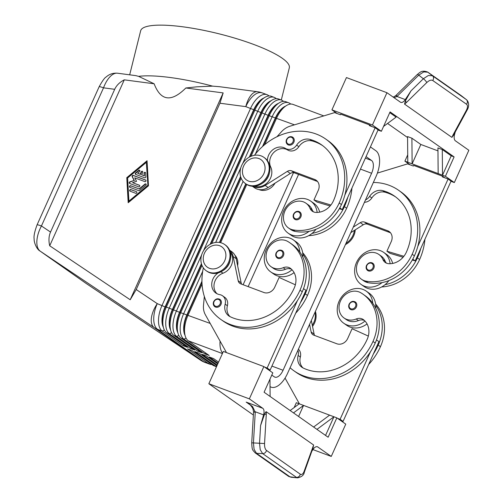 <?xml version="1.0" encoding="UTF-8"?>
<svg xmlns="http://www.w3.org/2000/svg" width="503" height="503" viewBox="0 0 503 503"><rect width="100%" height="100%" fill="white"/><g stroke="black" fill="none" stroke-linecap="round" stroke-linejoin="round"><path stroke-width="0.75" d="M367.052 323.894A19.598 16.844 125.1 0 1 350 327.044A19.598 16.844 125.1 0 1 346.718 325.309L343.738 323.222A19.598 16.844 125.1 0 1 340.072 299.323A19.598 16.844 125.1 0 1 362.99 289.426A19.598 16.844 125.1 0 1 366.272 291.155A19.598 16.844 125.1 0 1 372.767 303.259A42.139 36.229 -54.9 0 0 365.235 295.764L363.003 294.198A42.139 36.229 125.1 0 1 372.987 341.462A57.009 49.005 125.1 0 1 293.922 370.799A57.009 49.005 125.1 0 1 290.08 367.75M366.272 291.155L369.252 293.249A19.598 16.844 125.1 0 1 375.747 305.352A19.598 16.844 125.1 0 1 375.722 308.27M364.989 321.059A19.598 16.844 125.1 0 1 347.026 324.951A19.598 16.844 125.1 0 1 343.738 323.222M297.927 350.283A8.909 7.658 125.1 0 1 298.122 355.451A12.468 10.72 -54.9 0 0 301.857 367.228A12.468 10.72 -54.9 0 0 303.133 367.982A49.879 42.881 -54.9 0 0 367.203 339.299A17.812 15.316 -54.9 0 0 363.65 319.82A8.909 7.658 -54.9 0 0 363.317 319.568A8.909 7.658 -54.9 0 0 356.187 318.99A15.14 13.015 125.1 0 1 344.92 318.55A15.14 13.015 125.1 0 1 344.065 318.003A15.14 13.015 125.1 0 1 341.795 298.619A15.14 13.015 125.1 0 1 360.626 292.683A42.139 36.229 125.1 0 1 363.003 294.198M344.065 318.003L346.303 319.575A15.14 13.015 -54.9 0 0 347.152 320.122A15.14 13.015 -54.9 0 0 358.419 320.562A8.909 7.658 125.1 0 1 364.442 320.512M373.804 268.212A4.452 3.829 125.1 0 1 367.63 270.507C366.09 269.243 365.712 267.552 366.505 265.433C368.215 262.692 370.302 261.95 372.754 263.22A4.452 3.829 125.1 0 1 373.804 268.212M214.806 306.685C213.266 305.422 212.888 303.737 213.681 301.611C215.391 298.87 217.478 298.134 219.93 299.398A4.452 3.829 125.1 0 1 220.98 304.397A4.452 3.829 125.1 0 1 214.806 306.685A4.452 3.829 125.1 0 1 213.907 305.742M292.023 269.778A19.598 16.844 125.1 0 1 274.06 273.67A19.598 16.844 125.1 0 1 270.771 271.941A19.598 16.844 125.1 0 1 267.099 248.042A19.598 16.844 125.1 0 1 290.024 238.145A19.598 16.844 125.1 0 1 293.306 239.874A19.598 16.844 125.1 0 1 299.801 251.978A42.139 36.229 -54.9 0 0 292.268 244.489L290.036 242.918A42.139 36.229 -54.9 0 0 287.659 241.402A15.14 13.015 -54.9 0 0 268.828 247.338A15.14 13.015 -54.9 0 0 271.098 266.722A15.14 13.015 -54.9 0 0 271.953 267.269A15.14 13.015 -54.9 0 0 283.22 267.709A8.909 7.658 125.1 0 1 290.35 268.288A8.909 7.658 125.1 0 1 290.684 268.539A17.812 15.316 125.1 0 1 294.236 288.018A49.879 42.881 125.1 0 1 230.167 316.701A12.468 10.72 125.1 0 1 228.89 315.953A12.468 10.72 125.1 0 1 225.155 304.17A8.909 7.658 -54.9 0 0 222.489 295.758A8.909 7.658 -54.9 0 0 219.736 294.632A12.468 10.72 125.1 0 1 215.888 293.06A12.468 10.72 125.1 0 1 218.258 272.884M294.079 272.613A19.598 16.844 125.1 0 1 277.034 275.763A19.598 16.844 125.1 0 1 273.751 274.034L270.771 271.941M271.098 266.722L273.336 268.294A15.14 13.015 -54.9 0 0 274.185 268.841A15.14 13.015 -54.9 0 0 285.452 269.281A8.909 7.658 125.1 0 1 291.476 269.231M222.93 270.627A13.361 11.487 -54.9 0 0 230.204 260.271M217.063 293.758A12.468 10.72 125.1 0 1 214.485 282.497A12.468 10.72 125.1 0 1 222.992 273.217A13.361 11.487 -54.9 0 0 230.305 252.261M296.833 211.442A4.452 3.829 125.1 0 1 299.782 211.939A4.452 3.829 125.1 0 1 300.838 216.931A4.452 3.829 125.1 0 1 294.664 219.226C293.117 217.981 292.74 216.29 293.538 214.152C295.217 211.411 297.298 210.669 299.782 211.939M37.052 224.935C34.588 231.606 33.619 236.303 34.154 239.032C33.852 241.691 36.317 249.054 40.077 251.079A8.909 7.658 -54.9 0 0 40.19 251.154C37.788 249.35 36.675 246.024 36.857 241.176C37.159 236.253 38.687 231.185 41.441 225.973A8.909 0.993 -155.8 0 0 37.417 224.822A8.909 0.993 -155.8 0 0 37.046 224.929A8.909 0.993 -155.8 0 0 37.033 224.973M37.04 224.935L99.122 86.799A8.909 0.993 24.2 0 1 99.5 86.686A8.909 0.993 24.2 0 1 103.524 87.83C105.567 82.379 108.158 78.279 111.295 75.538C113.439 73.752 115.483 72.973 117.432 73.205L135.98 75.657M219.553 86.705L212.612 86.139L196.736 86.83L185.852 87.981L223.162 92.917L219.949 103.222L136.219 289.527L130.202 299.763L49.703 245.785C48.508 240.629 48.785 236.058 50.533 232.065L114.69 89.308C116.514 85.353 119.708 82.203 124.279 79.845L154.132 83.787L138.621 76.362L135.722 75.626M262.509 146.543L275.33 118.023A18.881 9.412 -69.5 0 1 283.076 107.541A18.881 9.412 -69.5 0 1 285.685 106.064M290.809 104.071L289.904 103.429A21.378 10.657 110.5 0 0 288.678 102.788A21.378 10.657 110.5 0 0 281.032 104.668A21.378 10.657 110.5 0 0 272.261 116.533L255.367 154.125M185.06 335.394A18.881 9.412 -69.5 0 1 183.664 328.748A18.881 9.412 -69.5 0 1 186.795 315.023L201.948 281.296M202.69 271.324L183.727 313.532A21.378 10.657 110.5 0 0 180.181 329.069A21.378 10.657 110.5 0 0 183.953 339.185L204.796 353.835L209.141 355.458L188.292 340.808A21.378 10.657 -69.5 0 1 185.135 335.671A21.378 10.657 -69.5 0 1 184.526 330.691A21.378 10.657 -69.5 0 1 188.065 315.155L202.049 284.032M222.634 353.062A21.378 10.657 -69.5 0 1 219.968 343.939A21.378 10.657 -69.5 0 1 220.081 341.135M264.685 144.657L276.6 118.155A21.378 10.657 -69.5 0 1 285.377 106.29A21.378 10.657 -69.5 0 1 285.918 105.9A21.378 10.657 -69.5 0 1 293.023 104.41L323.781 115.904M285.918 105.9L283.849 107.309A18.881 9.412 110.5 0 0 283.365 107.648A18.881 9.412 110.5 0 0 275.619 118.13L263.075 146.033M201.961 282.02L187.085 315.13A18.881 9.412 110.5 0 0 183.953 328.855A18.881 9.412 110.5 0 0 184.494 333.25L185.135 335.671M269.111 95.96L268.206 95.319A21.378 10.657 110.5 0 0 266.98 94.671A21.378 10.657 110.5 0 0 259.334 96.557A21.378 10.657 110.5 0 0 250.563 108.422L162.029 305.422A21.378 10.657 110.5 0 0 158.483 320.958A21.378 10.657 110.5 0 0 162.255 331.075L183.098 345.724L187.437 347.347L166.594 332.697A21.378 10.657 -69.5 0 1 163.437 327.56A21.378 10.657 -69.5 0 1 162.827 322.58A21.378 10.657 -69.5 0 1 166.367 307.044L254.902 110.044A21.378 10.657 -69.5 0 1 263.673 98.179A21.378 10.657 -69.5 0 1 264.22 97.789A21.378 10.657 -69.5 0 1 271.318 96.293L274.217 97.375A21.378 10.657 110.5 0 0 266.571 99.261A21.378 10.657 110.5 0 0 257.794 111.125L169.26 308.125A21.378 10.657 110.5 0 0 165.72 323.662A21.378 10.657 110.5 0 0 169.486 333.778L190.335 348.428L194.674 350.05L173.824 335.4A21.378 10.657 -69.5 0 1 170.668 330.264A21.378 10.657 -69.5 0 1 170.058 325.284A21.378 10.657 -69.5 0 1 173.598 309.747L262.132 112.747A21.378 10.657 -69.5 0 1 270.91 100.883A21.378 10.657 -69.5 0 1 271.45 100.493A21.378 10.657 -69.5 0 1 278.555 98.997L281.447 100.078A21.378 10.657 110.5 0 0 273.802 101.964A21.378 10.657 110.5 0 0 265.024 113.829L242.628 163.67M249.306 157.131L268.093 115.319A18.881 9.412 -69.5 0 1 275.845 104.838A18.881 9.412 -69.5 0 1 278.448 103.36M283.573 101.367L282.667 100.726A21.378 10.657 110.5 0 0 281.447 100.078M177.829 332.69A18.881 9.412 -69.5 0 1 176.434 326.045A18.881 9.412 -69.5 0 1 179.558 312.319L201.407 263.71M201.684 254.776L176.49 310.829A21.378 10.657 110.5 0 0 172.95 326.365A21.378 10.657 110.5 0 0 176.716 336.482L197.566 351.132L201.904 352.754L181.055 338.104A21.378 10.657 -69.5 0 1 177.905 332.967A21.378 10.657 -69.5 0 1 177.289 327.987A21.378 10.657 -69.5 0 1 180.829 312.451L201.98 265.389M251.01 156.295L269.369 115.451A21.378 10.657 -69.5 0 1 278.14 103.587A21.378 10.657 -69.5 0 1 278.687 103.197A21.378 10.657 -69.5 0 1 285.786 101.707L288.678 102.788M278.687 103.197L276.619 104.605A18.881 9.412 110.5 0 0 276.134 104.945A18.881 9.412 110.5 0 0 268.382 115.426L249.752 156.886M201.54 264.163L179.848 312.426A18.881 9.412 110.5 0 0 176.723 326.151A18.881 9.412 110.5 0 0 177.263 330.546L177.905 332.967M170.599 329.987A18.881 9.412 -69.5 0 1 169.197 323.341A18.881 9.412 -69.5 0 1 172.328 309.615L260.862 112.615A18.881 9.412 -69.5 0 1 268.615 102.134A18.881 9.412 -69.5 0 1 271.218 100.657M276.342 98.663L275.437 98.022A21.378 10.657 110.5 0 0 274.217 97.375M271.45 100.493L269.382 101.902A18.881 9.412 110.5 0 0 268.904 102.241A18.881 9.412 110.5 0 0 261.151 112.722L172.617 309.722A18.881 9.412 110.5 0 0 169.486 323.448A18.881 9.412 110.5 0 0 170.027 327.843L170.668 330.264M163.362 327.283A18.881 9.412 -69.5 0 1 161.966 320.637A18.881 9.412 -69.5 0 1 165.091 306.912L253.631 109.912A18.881 9.412 -69.5 0 1 261.378 99.431A18.881 9.412 -69.5 0 1 263.981 97.953M264.22 97.789L262.151 99.198A18.881 9.412 110.5 0 0 261.667 99.537A18.881 9.412 110.5 0 0 253.921 110.019L165.38 307.019A18.881 9.412 110.5 0 0 162.255 320.744A18.881 9.412 110.5 0 0 162.796 325.139L163.437 327.56M370.415 146.926L375.848 150.743A21.378 10.657 -69.5 0 1 379.614 160.859A21.378 10.657 -69.5 0 1 376.074 176.402L287.54 373.402A21.378 10.657 -69.5 0 1 278.763 385.267A21.378 10.657 -69.5 0 1 271.117 387.147A21.378 10.657 -69.5 0 1 270.042 386.6M216.95 365.706L199.138 353.194L194.799 351.572L215.649 366.222A21.378 10.657 110.5 0 0 216.497 366.712M216.491 366.725L213.976 365.788A21.378 10.657 -69.5 0 1 212.756 365.14L191.907 350.49L187.569 348.868L208.418 363.518A21.378 10.657 110.5 0 0 209.638 364.166A21.378 10.657 110.5 0 0 211.851 364.505M241.629 165.581A16.033 13.782 -54.9 0 0 245.433 183.564A16.033 13.782 -54.9 0 0 267.671 175.314A16.033 13.782 -54.9 0 0 263.868 157.326A16.033 13.782 -54.9 0 0 241.629 165.581M243.628 166.034A12.468 10.72 -54.9 0 0 248.677 181.124A12.468 10.72 -54.9 0 0 263.88 173.604A12.468 10.72 -54.9 0 0 258.838 158.514A12.468 10.72 -54.9 0 0 243.628 166.034M245.433 183.564L246.174 184.085A16.033 13.782 -54.9 0 0 268.413 175.836A16.033 13.782 -54.9 0 0 264.616 157.854L263.868 157.326M228.481 262.509A16.033 13.782 125.1 0 1 206.243 270.765A16.033 13.782 125.1 0 1 202.445 252.776A16.033 13.782 125.1 0 1 224.678 244.527A16.033 13.782 125.1 0 1 228.481 262.509M224.696 260.799A12.468 10.72 125.1 0 1 209.487 268.319A12.468 10.72 125.1 0 1 204.444 253.229A12.468 10.72 125.1 0 1 219.648 245.709A12.468 10.72 125.1 0 1 224.696 260.799M224.678 244.527L225.426 245.049A16.033 13.782 125.1 0 1 229.223 263.031A16.033 13.782 125.1 0 1 206.991 271.287L206.243 270.759M345.429 244.596A16.033 13.782 -54.9 0 0 353.741 235.8A16.033 13.782 -54.9 0 0 355.25 229.84M345.995 243.333A16.033 13.782 -54.9 0 0 352.993 235.278A16.033 13.782 -54.9 0 0 354.401 230.38M315.394 311.414A16.033 13.782 125.1 0 1 314.551 323.001A16.033 13.782 125.1 0 1 312.539 326.428M315.016 312.256A16.033 13.782 125.1 0 1 313.809 322.473A16.033 13.782 125.1 0 1 312.288 325.208M258.963 189.568A13.361 11.487 -54.9 0 0 275.04 183.149M254.436 155.308A57.009 49.005 125.1 0 1 325.699 139.042A57.009 49.005 125.1 0 1 339.211 202.986A42.139 36.229 125.1 0 1 292.865 229.821A15.14 13.015 125.1 0 1 288.515 227.972A15.14 13.015 125.1 0 1 285.176 210.455A15.14 13.015 125.1 0 1 301.58 201.345A15.14 13.015 125.1 0 1 305.931 203.193A15.14 13.015 125.1 0 1 309.949 208.242A8.909 7.658 -54.9 0 0 312.306 211.21A8.909 7.658 -54.9 0 0 315.903 212.423A17.812 15.316 -54.9 0 0 333.426 200.823A49.879 42.881 -54.9 0 0 321.599 144.87A49.879 42.881 -54.9 0 0 309.861 139.381A12.468 10.72 -54.9 0 0 296.644 145.103A8.909 7.658 125.1 0 1 285.446 148.429A12.468 10.72 -54.9 0 0 273.632 149.177A12.468 10.72 -54.9 0 0 267.42 160.62M305.931 203.193L308.163 204.765A15.14 13.015 125.1 0 1 312.181 209.808A8.909 7.658 -54.9 0 0 313.507 211.876M317.148 212.436A19.598 16.844 -54.9 0 0 310.722 201.118A19.598 16.844 -54.9 0 0 307.44 199.389A19.598 16.844 -54.9 0 0 284.522 209.286A19.598 16.844 -54.9 0 0 288.188 233.185A19.598 16.844 -54.9 0 0 291.476 234.914A19.598 16.844 -54.9 0 0 309.087 231.317A42.139 36.229 125.1 0 1 295.098 231.393A15.14 13.015 125.1 0 1 290.753 229.538L288.515 227.972M288.188 233.185L291.168 235.278A19.598 16.844 -54.9 0 0 294.45 237.007A19.598 16.844 -54.9 0 0 312.061 233.411A19.598 16.844 125.1 0 0 315.959 229.293M319.701 212.147A19.598 16.844 -54.9 0 0 313.702 203.212L310.722 201.118M289.841 136.785A4.452 3.829 125.1 0 1 292.79 137.275A4.452 3.829 125.1 0 1 293.846 142.274A4.452 3.829 125.1 0 1 287.666 144.562C286.119 143.317 285.748 141.632 286.54 139.494C288.219 136.747 290.306 136.011 292.79 137.275M277.247 257.982C275.701 256.719 275.33 255.027 276.122 252.908C277.832 250.167 279.913 249.425 282.365 250.695A4.452 3.829 125.1 0 1 283.422 255.687A4.452 3.829 125.1 0 1 277.247 257.982A4.452 3.829 125.1 0 1 276.348 257.033M365.499 199.936A8.909 7.658 -54.9 0 0 369.611 196.384A12.468 10.72 125.1 0 1 382.827 190.662A49.879 42.881 125.1 0 1 394.566 196.151A49.879 42.881 125.1 0 1 406.393 252.104A17.812 15.316 125.1 0 1 388.869 263.704A8.909 7.658 125.1 0 1 385.273 262.491A8.909 7.658 125.1 0 1 382.915 259.523A15.14 13.015 -54.9 0 0 378.897 254.474A15.14 13.015 -54.9 0 0 374.546 252.625A15.14 13.015 -54.9 0 0 358.142 261.736A15.14 13.015 -54.9 0 0 361.481 279.253A15.14 13.015 -54.9 0 0 365.832 281.102A42.139 36.229 -54.9 0 0 412.177 254.267A57.009 49.005 -54.9 0 0 398.659 190.316A57.009 49.005 -54.9 0 0 373.345 182.47M378.897 254.474L381.129 256.046A15.14 13.015 125.1 0 1 385.147 261.088A8.909 7.658 -54.9 0 0 386.474 263.157M390.114 263.717A19.598 16.844 -54.9 0 0 383.695 252.399A19.598 16.844 -54.9 0 0 380.406 250.67A19.598 16.844 -54.9 0 0 357.488 260.567A19.598 16.844 -54.9 0 0 361.154 284.465L364.134 286.559A19.598 16.844 -54.9 0 0 367.423 288.288A19.598 16.844 -54.9 0 0 385.028 284.692A19.598 16.844 125.1 0 0 388.926 280.573M361.154 284.465A19.598 16.844 -54.9 0 0 364.442 286.194A19.598 16.844 -54.9 0 0 382.054 282.598A42.139 36.229 125.1 0 1 368.064 282.673A15.14 13.015 125.1 0 1 363.719 280.819L361.481 279.253M350.214 309.263C348.667 308.018 348.29 306.327 349.088 304.189C350.767 301.442 352.848 300.706 355.332 301.97A4.452 3.829 125.1 0 1 356.388 306.968A4.452 3.829 125.1 0 1 350.214 309.263A4.452 3.829 125.1 0 1 349.315 308.314M311.778 451.31L312.923 449.563A7.124 3.552 -69.5 0 1 315.482 447.01A7.124 3.552 -69.5 0 1 317.418 446.777A7.124 3.552 -69.5 0 1 317.821 446.991L331.257 456.428L312.91 449.575M249.35 398.873L263.868 366.574L223.363 351.434L208.846 383.732L249.35 398.873L262.786 408.31A7.124 3.552 -69.5 0 1 263.987 410.819A7.124 3.552 -69.5 0 1 263.578 414.881L260.585 425.532L259.535 443.256L260.208 449.682L262.641 453.605L296.474 477.385A3.565 3.062 -54.9 0 0 298.908 476.536A3.565 3.062 -54.9 0 0 300.304 474.197L266.471 450.424A3.565 3.062 125.1 0 1 265.075 452.763A3.565 3.062 125.1 0 1 262.641 453.605L256.536 453.335A3.565 3.062 125.1 0 1 255.147 452.851L288.515 476.303A3.565 3.062 -54.9 0 0 288.515 476.303A3.565 3.062 -54.9 0 0 289.904 476.787L256.536 453.335L254.103 449.412L253.43 442.986L255.26 412.19L253.55 412.032L251.72 442.835C252.129 450.682 252.424 449.625 255.147 452.845L255.147 452.851A3.565 3.062 125.1 0 1 255.008 452.744M394.019 97.683L396.98 96.475L418.741 75.148L423.759 71.91L427.839 72.187L432.448 75.771A3.565 3.062 125.1 0 1 433.536 77.927A3.565 3.062 125.1 0 1 432.725 80.486L466.558 104.266A3.565 3.062 -54.9 0 0 467.369 101.707A3.565 3.062 -54.9 0 0 466.281 99.544L432.448 75.771L428.374 75.5L423.356 78.738L410.995 90.854L405.28 99.581A7.124 3.552 -69.5 0 1 402.721 102.128A7.124 3.552 -69.5 0 1 400.784 102.367A7.124 3.552 -69.5 0 1 400.375 102.153L386.945 92.715L346.441 77.569L331.93 109.868L337.199 113.571M410.995 90.854L405.343 100.984A3.565 0.799 45.6 0 1 406.399 102.537L426.783 82.555A3.565 0.799 45.6 0 0 425.406 80.631A3.565 0.799 45.6 0 0 423.356 78.738L418.741 75.148A3.565 0.799 -134.4 0 0 417.408 74.488A3.565 0.799 -134.4 0 0 417.251 74.551C419.961 72.445 421.803 69.772 427.751 72.118L461.106 95.564A3.565 3.062 -54.9 0 1 461.201 95.633L427.839 72.187A3.565 3.062 -54.9 0 0 427.751 72.118A3.565 3.062 -54.9 0 0 427.739 72.111A3.565 3.062 -54.9 0 0 427.682 72.074M466.558 104.266C467.865 105.429 467.79 107.46 466.344 110.358A3.565 0.937 28.4 0 0 467.054 110.182C469.588 106.139 468.853 101.669 466.375 99.613L461.106 95.564A3.565 3.062 -54.9 0 0 461.006 95.495M397.269 96.205A3.565 0.799 -134.4 0 0 395.936 95.545A3.565 0.799 -134.4 0 0 395.779 95.601A3.565 0.799 -134.4 0 0 395.76 95.62M255.26 412.19L252.55 406.55L248.356 403.419M260.585 425.532L264.565 414.221C265.276 412.479 265.861 411.661 266.307 411.762L313.633 445.023L304.12 471.336C303.039 474.052 301.769 475.008 300.304 474.197M386.945 92.715L372.434 125.008L381.368 131.289L390.077 111.911L454.108 156.911L445.4 176.289L454.335 182.57L468.846 150.271L455.416 140.834A7.124 3.552 -69.5 0 1 454.215 138.319A7.124 3.552 -69.5 0 1 454.624 134.257L455.272 131.949M281.29 100.022L289.313 67.855A76.601 16.021 -166 0 0 282.177 58.203A76.601 16.021 -166 0 0 200.471 29.696A76.601 16.021 -166 0 0 140.658 30.79L129.68 74.821M212.612 86.139A76.601 16.021 -166 0 0 138.621 76.362M248.161 286.622L298.581 174.428M185.852 87.981C171.322 102.442 160.753 101.04 154.132 83.787M49.703 245.785L124.279 79.845M130.202 299.763L223.162 92.917M148.467 185.796L128.19 202.734L126.775 177.685L147.058 160.746L148.467 185.796M466.344 110.358L452.889 135.213A3.565 0.937 28.4 0 0 453.599 135.037L467.054 110.182A3.565 0.937 28.4 0 0 467.073 110.138M405.343 100.984L404.569 104.121L406.399 102.537M453.543 135.106L451.895 137.382L404.569 104.121M466.375 99.613L461.389 95.777M288.508 476.297L291.048 477.246L289.904 476.787L297.638 477.844M266.471 450.424C265.081 449.223 264.446 446.928 264.553 443.527L266.288 414.296L264.565 414.221M312.86 448.16A3.565 1.672 -160.4 0 0 312.967 447.953A3.565 1.672 -160.4 0 0 312.973 447.947A3.565 1.672 -160.4 0 0 312.784 446.972M313.004 447.808L313.633 445.023M405.28 99.581L396.98 96.475A3.565 0.723 -132.8 0 0 395.565 95.803A3.565 0.723 -132.8 0 0 395.547 95.828M263.578 414.881L255.279 411.781L253.556 412.032M316.959 429.38L333.942 416.773L336.834 417.855L345.768 424.136L331.257 456.428M208.846 383.732L253.374 415.019M293.494 412.894L303.561 405.418L329.603 415.151L313.602 427.028M298.593 416.478L303.561 405.418L299.222 403.796L290.143 410.536M329.603 415.151L333.942 416.773L325.554 435.428M294.154 407.562L296.33 402.714L299.222 403.796M336.834 417.855L328.126 437.233L264.094 392.233L272.802 372.855L263.868 366.574M270.124 396.471L269.973 379.149M203.35 267.879A57.009 49.005 -54.9 0 0 220.955 319.524L223.187 321.09A57.009 49.005 -54.9 0 0 297.443 300.58L267.137 368.02L264.553 367.058M226.469 352.597L205.337 314.702A17.812 15.316 125.1 0 1 203.495 305.321L204.344 296.456M293.922 370.799L296.154 372.371A57.009 49.005 -54.9 0 0 370.409 351.861L340.103 419.301L337.519 418.339M299.436 403.878L285.056 378.086M372.434 125.008L331.93 109.868M454.108 156.911L451.216 155.829L442.282 149.548L437.937 147.926L438.163 173.585L412.127 163.852L411.9 138.193L420.835 144.474L412.127 163.852L407.788 162.23L407.562 136.571L411.9 138.193M420.835 144.474L437.962 150.875M389.75 112.634L396.119 117.105L383.544 126.442M407.568 137.533L387.555 123.461M442.282 149.548L442.508 175.207L438.163 173.585M451.216 155.829L442.508 175.207L445.4 176.289M407.788 162.23L404.896 161.149L407.719 154.855M378.011 130.032L381.368 131.289M404.896 161.149L410.165 164.852M450.977 181.313L454.335 182.57M444.885 177.829L442.59 176.22L413.661 165.405L413.365 166.047L407.581 163.884L377.401 173.076M371.918 126.549L369.623 124.939L340.694 114.124L340.399 114.772L334.614 112.609L290.068 126.178A17.812 15.316 -54.9 0 0 281.535 131.679L276.933 136.753M412.284 260.013L415.214 260.887L451.065 181.118L448.085 179.024L442.3 176.861L442.59 176.22M325.699 139.042L327.931 140.614A57.009 49.005 125.1 0 1 344.813 195.189L375.119 127.749L369.334 125.587L369.623 124.939M398.665 190.323L400.897 191.894A57.009 49.005 125.1 0 1 417.779 246.47L448.085 179.024M395.672 196.956A49.879 42.881 -54.9 0 0 385.059 192.234A12.468 10.72 -54.9 0 0 371.843 197.949A8.909 7.658 125.1 0 1 364.442 202.281M353.288 227.105L360.299 222.666A5.344 4.596 125.1 0 1 364.524 222.1L387.668 230.751A8.909 7.658 125.1 0 1 389.165 231.537A8.909 7.658 125.1 0 1 391.271 241.528L386.92 251.217L403.871 256.291M350.786 232.669L363.273 224.759A5.344 4.596 125.1 0 1 367.504 224.193L390.504 232.788M403.079 257.253L389.894 253.311L386.92 251.217M415.214 260.887L412.762 259.164M417.779 246.47A57.009 49.005 125.1 0 1 414.409 255.838A42.139 36.229 125.1 0 1 382.054 282.598M392.667 263.427A19.598 16.844 -54.9 0 0 386.669 254.493L383.695 252.399M424.916 239.296A57.009 49.005 125.1 0 1 419.621 259.498A42.139 36.229 125.1 0 1 381.67 286.949M420.753 248.557A57.009 49.005 125.1 0 1 417.389 257.932A42.139 36.229 125.1 0 1 385.028 284.692M369.806 262.723A4.452 3.829 125.1 0 1 372.754 263.22M322.706 145.675A49.879 42.881 -54.9 0 0 312.093 140.953A12.468 10.72 -54.9 0 0 298.876 146.675A8.909 7.658 125.1 0 1 287.678 150.001A12.468 10.72 -54.9 0 0 273.795 152.459A12.468 10.72 -54.9 0 0 270.715 167.027A13.361 11.487 125.1 0 1 268.306 181.658A13.361 11.487 125.1 0 1 254.612 186.236M252.481 186.267A14.254 12.254 -54.9 0 0 265.175 185.418L287.332 171.385A5.344 4.596 125.1 0 1 291.558 170.819L314.702 179.47A8.909 7.658 125.1 0 1 316.192 180.256A8.909 7.658 125.1 0 1 318.305 190.247L313.954 199.936L330.905 205.01M339.795 207.884L342.247 209.606L378.099 129.837L375.119 127.749M252.368 186.261L254.493 187.757A14.254 12.254 -54.9 0 0 268.156 187.512L290.306 173.478A5.344 4.596 125.1 0 1 294.532 172.913L317.538 181.508M313.954 199.936L316.928 202.03L330.113 205.979M342.247 209.606L339.318 208.732M344.813 195.189A57.009 49.005 125.1 0 1 341.443 204.558A42.139 36.229 125.1 0 1 309.087 231.317M269.394 173.076A13.361 11.487 125.1 0 1 262.12 183.432M347.787 197.283A57.009 49.005 125.1 0 1 344.423 206.651A42.139 36.229 125.1 0 1 312.061 233.411M308.704 235.668A42.139 36.229 -54.9 0 0 346.655 208.217A57.009 49.005 -54.9 0 0 351.949 188.015M366.065 156.615L371.491 160.432A10.689 5.326 -69.5 0 1 371.604 173.265L283.07 370.265A10.689 5.326 -69.5 0 1 274.858 377.137A10.689 5.326 -69.5 0 1 274.248 376.81L271.796 375.087M217.761 363.902L206.375 355.898L202.036 354.275L217.271 364.983M218.572 362.091L213.605 358.601L209.267 356.979L218.088 363.179M183.098 345.724L184.293 345.14M240.868 167.581L203.438 250.865M190.335 348.428L191.524 347.843M240.723 176.968L210.562 244.087M211.82 243.496L241.17 178.194M243.1 181.413L215.674 242.44M210.116 244.326L240.591 176.509M197.566 351.132L198.76 350.547M246.024 183.979L219.723 242.503M220.628 242.691L246.784 184.488M293.494 172.674L243.125 284.742M219.409 242.452L245.766 183.802M204.796 353.835L205.991 353.251M141.255 171.781A0.893 0.767 125.1 0 1 142.701 172.322L141.613 174.742L144.436 175.899L144.003 173.277A0.893 0.767 125.1 0 1 145.619 172.944L145.839 176.792A0.893 0.767 125.1 0 1 144.663 177.773L135.659 174.403A0.893 0.767 125.1 0 1 135.577 172.963L138.696 170.354A0.893 0.767 125.1 0 1 139.589 171.63L137.64 173.258L140.167 174.201L141.255 171.781L141.55 171.988L140.463 174.415L137.64 173.258M142.626 171.448A0.893 0.767 -54.9 0 0 141.55 171.988M141.613 174.742L144.141 175.692M145.455 172.51A0.893 0.767 -54.9 0 0 144.304 173.491L144.436 175.899M139.79 170.391A0.893 0.767 -54.9 0 0 138.998 170.561L135.873 173.17A0.893 0.767 -54.9 0 0 135.672 174.409M130.044 191.165A0.893 0.767 125.1 0 1 130.767 189.549L136.495 191.693A0.893 0.767 125.1 0 1 135.772 193.309L130.044 191.165A0.893 0.767 -54.9 0 1 131.063 189.757L136.495 191.693M146.329 162.362L127.611 177.999L128.913 201.118L129.214 201.326L147.932 185.689L146.329 162.362L147.932 185.689M126.775 177.685L128.46 202.508M147.083 161.186L127.077 177.892M128.913 201.118L147.631 185.481M139.168 188.921L145.015 184.035A0.893 0.767 125.1 0 1 145.908 185.305L139.671 190.518A0.893 0.767 125.1 0 1 138.859 190.687L129.856 187.323A0.893 0.767 125.1 0 1 130.579 185.708L139.168 188.921L130.881 185.915A0.893 0.767 -54.9 0 0 129.868 187.33M146.109 184.067A0.893 0.767 -54.9 0 0 145.317 184.243L139.463 189.128M134.119 180.432L130.158 182.061A0.893 0.767 -54.9 0 0 129.655 183.476A0.893 0.767 125.1 0 1 129.856 181.853L134.119 180.432L132.182 176.691A0.893 0.767 125.1 0 1 133.264 175.396L145.606 180.011A0.893 0.767 125.1 0 1 144.883 181.627L134.716 177.823L136.539 181.332L132.541 182.671L139.683 185.437M145.889 180.212L133.565 175.604A0.893 0.767 -54.9 0 0 132.478 176.899L134.414 180.64M132.541 182.671L139.4 185.23A0.893 0.767 125.1 0 1 138.671 186.846L129.636 183.469M86.554 283.736L40.19 251.154L154.201 327.61A21.378 18.378 -54.9 0 0 155.798 328.547A21.378 18.378 -54.9 0 0 157.496 329.295L162.255 331.075L164.368 330.031M302.636 252.695A42.139 36.229 125.1 0 1 307.471 295.418A57.009 49.005 125.1 0 1 295.695 313.193M234.914 255.222A13.361 11.487 125.1 0 1 237.623 265.666M303.529 288.634L305.962 290.344L300.423 302.674A57.009 49.005 -54.9 0 0 305.233 293.846A42.139 36.229 -54.9 0 0 302.781 254.072A19.598 16.844 125.1 0 1 302.756 256.989M297.443 300.58A57.009 49.005 -54.9 0 0 302.259 291.753A42.139 36.229 -54.9 0 0 299.801 251.978M220.955 319.524A57.009 49.005 -54.9 0 0 300.021 290.181A42.139 36.229 -54.9 0 0 290.036 242.918M230.066 316.651A12.468 10.72 125.1 0 1 227.387 305.742A8.909 7.658 -54.9 0 0 224.722 297.323L222.489 295.758M293.306 239.874L296.286 241.968A19.598 16.844 125.1 0 1 302.781 254.072M229.613 250.249A14.254 12.254 125.1 0 1 233.197 256.568L238.183 280.749A5.344 4.596 -54.9 0 0 239.862 283.384A5.344 4.596 -54.9 0 0 240.755 283.855L263.905 292.507A8.909 7.658 -54.9 0 0 274.764 287.138L279.121 277.449L295.368 284.805M229.569 250.136L231.694 251.632A14.254 12.254 125.1 0 1 236.177 258.661L241.157 282.837A5.344 4.596 -54.9 0 0 241.673 284.195M267.137 368.02L270.111 370.114L267.533 369.152M300.423 302.674L270.111 370.114M370.409 351.861A57.009 49.005 -54.9 0 0 375.225 343.033A42.139 36.229 -54.9 0 0 372.767 303.259M303.032 367.932A12.468 10.72 125.1 0 1 300.354 357.023A8.909 7.658 -54.9 0 0 298.417 349.201M368.661 364.474A57.009 49.005 -54.9 0 0 380.438 346.699A42.139 36.229 -54.9 0 0 375.603 303.975M376.495 339.915L378.929 341.625L373.389 353.955A57.009 49.005 -54.9 0 0 378.199 345.127A42.139 36.229 -54.9 0 0 375.747 305.352M309.571 324.372L311.15 332.024A5.344 4.596 -54.9 0 0 312.828 334.658A5.344 4.596 -54.9 0 0 313.727 335.13L336.872 343.782A8.909 7.658 -54.9 0 0 347.73 338.412L352.087 328.723L368.334 336.086M373.389 353.955L343.077 421.395L340.5 420.433M343.077 421.395L340.103 419.301M311.319 320.486L314.124 334.118A5.344 4.596 -54.9 0 0 314.639 335.476M372.93 267.791A3.741 3.219 125.1 0 1 368.366 270.042A3.741 3.219 125.1 0 1 366.857 265.515A3.741 3.219 125.1 0 1 369.567 263.176A3.741 3.219 125.1 0 1 372.698 264.232A3.741 3.219 125.1 0 1 372.93 267.791M220.107 303.969A3.741 3.219 -54.9 0 0 218.591 299.442A3.741 3.219 -54.9 0 0 214.033 301.699A3.741 3.219 -54.9 0 0 214.165 305.101A3.741 3.219 -54.9 0 0 217.208 306.352A3.741 3.219 -54.9 0 0 220.107 303.969M222.992 273.217L220.974 271.796M293.89 214.24A3.741 3.219 125.1 0 1 296.6 211.895A3.741 3.219 125.1 0 1 299.731 212.951A3.741 3.219 125.1 0 1 299.964 216.51A3.741 3.219 125.1 0 1 295.399 218.761A3.741 3.219 125.1 0 1 293.89 214.24M50.533 232.065L41.441 225.973L103.524 87.83L114.69 89.308M210.204 323.429L179.558 312.319L166.367 307.044L165.091 306.912L157.269 303.642A21.378 10.921 -56.2 0 0 151.397 317.984A21.378 10.921 -56.2 0 0 154.201 327.61L200.364 360.047L86.353 283.598A8.909 7.658 125.1 0 1 86.239 283.522L200.464 360.117A21.378 10.921 -56.2 0 1 200.364 360.047A21.378 18.378 125.1 0 0 201.961 360.991A21.378 18.378 125.1 0 0 203.658 361.739L157.496 329.295A21.378 10.657 110.5 0 1 153.729 319.185A21.378 10.657 110.5 0 1 157.269 303.642L136.219 289.527M290.137 104.127L289.904 103.429M266.98 94.671L262.226 92.898A21.378 10.657 110.5 0 0 254.581 94.778A21.378 10.657 110.5 0 0 245.804 106.642L268.093 115.319L294.469 124.832M282.906 101.424L282.667 100.726M275.669 98.72L275.437 98.022M268.439 96.016L268.206 95.319M216.843 365.631L215.649 366.222L212.756 365.14M209.606 362.927L208.418 363.518L203.658 361.739A21.378 10.657 110.5 0 0 204.884 362.386L209.638 364.166M312.181 209.808L309.949 208.242M286.892 139.576A3.741 3.219 125.1 0 1 289.602 137.237A3.741 3.219 125.1 0 1 292.733 138.294A3.741 3.219 125.1 0 1 292.966 141.846A3.741 3.219 125.1 0 1 288.408 144.103A3.741 3.219 125.1 0 1 286.892 139.576M282.548 255.26A3.741 3.219 -54.9 0 0 281.032 250.733A3.741 3.219 -54.9 0 0 276.474 252.99A3.741 3.219 -54.9 0 0 276.6 256.392A3.741 3.219 -54.9 0 0 279.643 257.643A3.741 3.219 -54.9 0 0 282.548 255.26M382.915 259.523L385.147 261.088M349.572 307.673A3.741 3.219 -54.9 0 0 352.609 308.924A3.741 3.219 -54.9 0 0 355.514 306.541A3.741 3.219 -54.9 0 0 353.999 302.014A3.741 3.219 -54.9 0 0 349.44 304.271A3.741 3.219 -54.9 0 0 349.572 307.673M316.965 446.67L317.821 446.991M264.553 443.527L251.72 442.835M219.949 103.222L245.804 106.642A21.378 9.966 -82.5 0 1 251.997 94.136A21.378 9.966 -82.5 0 1 257.542 91.728L218.906 86.617M426.783 82.555C429.197 80.335 431.178 79.644 432.725 80.486M452.889 135.213L451.895 137.382M304.271 472.386A3.565 1.672 -160.4 0 0 304.302 472.317A3.565 1.672 -160.4 0 0 304.12 471.336M266.288 414.296L266.307 411.762M262.786 408.31L246.181 402.104L250.154 404.896M363.273 224.759L360.299 222.666M367.504 224.193L364.524 222.1M390.41 232.675L387.668 230.751M417.389 257.932L419.621 259.498M412.177 254.267L414.409 255.838M365.832 281.102L368.064 282.673M382.827 190.662L385.059 192.234M369.611 196.384L371.843 197.949M287.332 171.385L290.306 173.478M265.175 185.418L268.156 187.512M291.558 170.819L294.532 172.913M314.702 179.47L317.443 181.394M295.098 231.393L292.865 229.821M341.443 204.558L339.211 202.986M312.093 140.953L309.861 139.381M298.876 146.675L296.644 145.103M287.678 150.001L285.446 148.429M270.715 167.027L269.765 166.361M346.655 208.217L344.423 206.651M371.491 160.432L365.373 158.149M371.604 173.265L360.456 169.096M283.07 370.265L271.922 366.096M188.292 340.808L222.408 353.559M181.055 338.104L183.953 339.185L186.066 338.142M173.824 335.4L176.716 336.482L178.835 335.438M166.594 332.697L169.486 333.778L171.598 332.735M40.033 251.047A8.909 7.658 -54.9 0 0 40.07 251.072L86.233 283.516A8.909 7.658 125.1 0 1 86.12 283.434M200.678 360.255A21.378 10.921 -56.2 0 1 200.464 360.117A21.378 21.378 0 0 0 204.884 362.386M307.471 295.418L305.233 293.846M302.259 291.753L300.021 290.181M227.387 305.742L225.155 304.17M285.452 269.281L283.22 267.709M233.197 256.568L236.177 258.661M238.183 280.749L241.157 282.837M372.987 341.462L375.225 343.033M298.122 355.451L300.354 357.023M356.187 318.99L358.419 320.562M378.199 345.127L380.438 346.699M314.124 334.118L311.15 332.024M453.266 135.678L453.599 135.03M313.206 447.337L304.302 472.311C303.887 475.121 301.662 476.963 297.619 477.844L291.048 477.246M417.251 74.551L395.565 95.809L393.201 97.11M253.569 411.737L252.871 408.618C251.28 405.896 249.746 404.142 248.275 403.368L248.275 403.368M270.042 386.744L271.117 387.147M99.129 86.799C102.304 80.97 104.668 77.688 106.208 76.946C109.352 74.136 113.093 72.885 117.432 73.205M262.226 92.898A21.378 21.378 0 0 0 257.542 91.728"/></g></svg>
